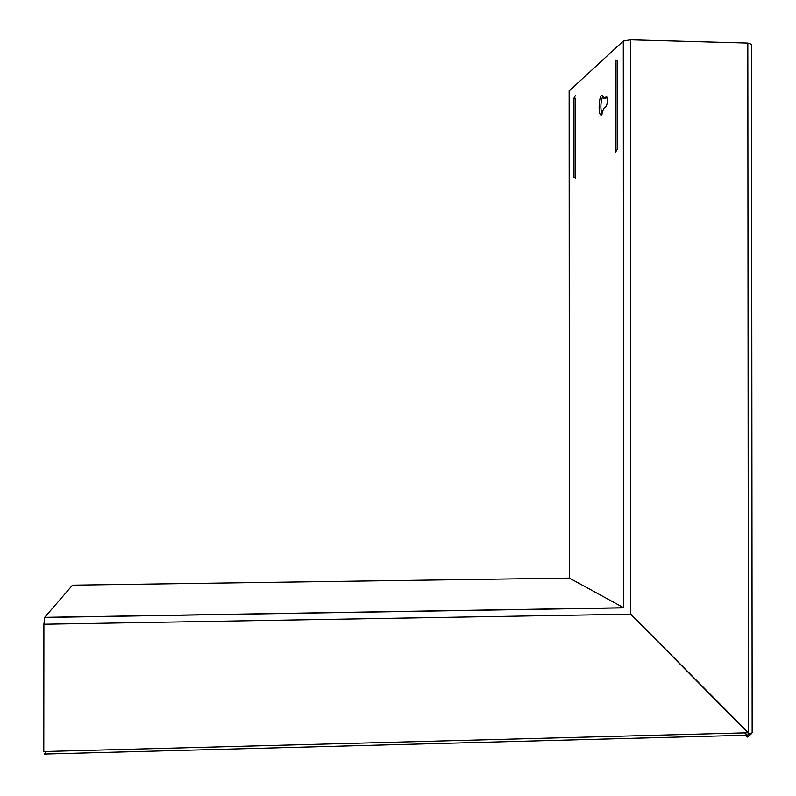 <?xml version="1.0" encoding="UTF-8"?>
<svg xmlns="http://www.w3.org/2000/svg" width="796" height="796" viewBox="0 0 796 796"><rect width="100%" height="100%" fill="white"/><g stroke="black" fill="none" stroke-linecap="round" stroke-linejoin="round"><path stroke-width="1.19" d="M601.557 95.321C598.97 96.983 598.174 113.141 600.582 114.893L601.567 114.942L603.726 108.346L606.134 106.455C607.587 103.211 607.756 99.908 606.652 96.545L603.716 98.475L602.572 95.341L601.557 95.321M602.91 95.799C600.552 101.987 600.244 108.216 601.985 114.485M630.412 613.935L749.434 734.24L749.742 733.812M744.131 732.887L747.593 735.186L749.464 734.28L748.956 733.534L749.872 733.852L747.882 732.33M747.812 43.083L748.409 732.678L630.711 614.094L630.382 39.81L747.812 43.083L751.553 44.317L752.15 732.768L749.872 733.852M748.718 733.444L748.22 732.817M617.139 60.178L617.189 149.449L615.238 152.563L615.189 60.048L617.139 60.178M573.986 177.389L575.299 177.418L575.269 98.187L573.946 98.226L573.986 177.389L575.528 178.035L575.269 98.187M575.299 177.418L575.528 178.035M575.498 95.212L573.946 98.226M607.03 97.261L605.477 98.515L603.716 98.475M623.606 607.766L623.298 41.054L630.382 39.81M569.15 90.953L623.298 41.054M569.15 90.694L569.369 578.105L623.606 607.686M747.593 735.186L747.643 737.056L751.772 733.414M569.409 578.105L72.506 585.169L44.695 617.338L623.567 607.736M748.32 732.768L43.79 751.533L43.899 624.223L44.695 617.338M747.553 735.186L44.576 754.041L45.939 751.484M606.652 96.535L606.124 96.525M569.448 578.065L569.24 90.585M744.887 735.255L747.553 737.026M43.899 624.223L630.621 614.184M601.597 114.913L600.582 114.893M744.18 732.887L747.633 735.176M744.937 735.255L747.553 736.997M623.706 607.846L44.616 617.457M749.434 734.24L748.429 732.997"/></g></svg>
